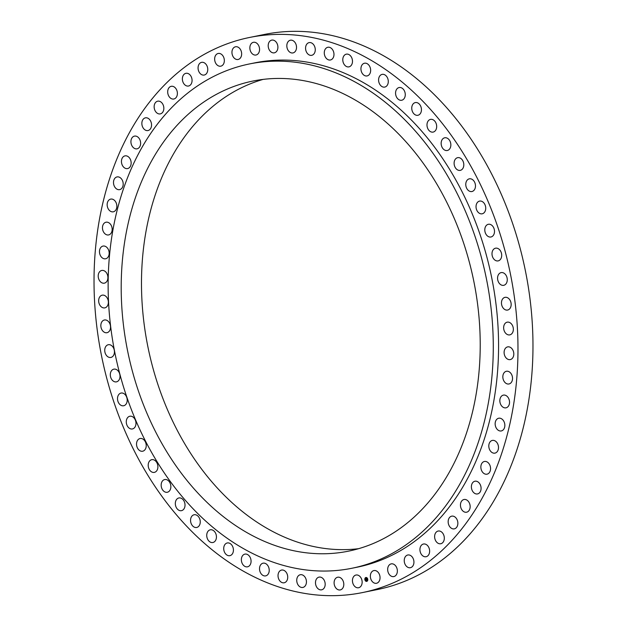 <?xml version="1.0" encoding="UTF-8"?>
<svg xmlns="http://www.w3.org/2000/svg" width="627" height="627" viewBox="0 0 627 627"><rect width="100%" height="100%" fill="white"/><g stroke="black" fill="none" stroke-linecap="round" stroke-linejoin="round"><path stroke-width="0.94" d="M356.12 587.389A6.482 4.773 -101.5 0 0 358.589 587.742A6.482 4.773 -101.5 0 0 362.147 582.083A6.482 4.773 -101.5 0 0 358.472 575.382A6.482 4.773 -101.5 0 0 356.003 575.03A6.482 4.773 -101.5 0 0 352.445 580.688A6.482 4.773 -101.5 0 0 356.12 587.389M362.414 592.586A283.232 208.485 -101.5 0 0 460.304 148.654A283.232 208.485 -101.5 0 0 249.585 37.463A283.232 208.485 -101.5 0 0 151.703 481.395A283.232 208.485 -101.5 0 0 362.414 592.586L377.415 589.537A283.232 208.485 -101.5 0 0 475.297 145.605A283.232 208.485 -101.5 0 0 264.586 34.414A283.232 208.485 -101.5 0 0 257.125 36.123M263.16 79.386A239.859 176.563 -101.5 0 0 190.326 452.866A239.859 176.563 -101.5 0 0 358.55 548.688M431.376 175.207A239.859 176.563 -101.5 0 0 252.94 81.048A239.859 176.563 -101.5 0 0 170.042 456.997A239.859 176.563 -101.5 0 0 348.487 551.157A239.859 176.563 -101.5 0 0 431.376 175.207M160.536 467.24A257.305 189.401 -101.5 0 0 351.959 568.25A257.305 189.401 -101.5 0 0 440.883 164.956A257.305 189.401 -101.5 0 0 249.46 63.946A257.305 189.401 -101.5 0 0 160.536 467.24M351.959 568.25L357.249 567.176A257.305 189.401 -101.5 0 0 446.173 163.882A257.305 189.401 -101.5 0 0 254.75 62.872A257.305 189.401 -101.5 0 0 252.109 63.437M374.468 583.11A6.482 4.773 -101.5 0 0 376.49 583.275A6.482 4.773 -101.5 0 0 380.04 577.326A6.482 4.773 -101.5 0 0 375.934 570.735A6.482 4.773 -101.5 0 0 373.911 570.57A6.482 4.773 -101.5 0 0 370.353 576.526A6.482 4.773 -101.5 0 0 374.468 583.11M392.22 576.542A6.482 4.773 -101.5 0 0 393.803 576.581A6.482 4.773 -101.5 0 0 397.338 570.327A6.482 4.773 -101.5 0 0 392.8 563.908A6.482 4.773 -101.5 0 0 391.224 563.869A6.482 4.773 -101.5 0 0 387.69 570.123A6.482 4.773 -101.5 0 0 392.22 576.542M409.251 567.748A6.482 4.773 -101.5 0 0 410.379 567.701A6.482 4.773 -101.5 0 0 413.883 561.157A6.482 4.773 -101.5 0 0 408.929 554.95A6.482 4.773 -101.5 0 0 407.801 554.997A6.482 4.773 -101.5 0 0 404.29 561.541A6.482 4.773 -101.5 0 0 409.251 567.748M425.388 556.8A6.482 4.773 -101.5 0 0 426.078 556.729A6.482 4.773 -101.5 0 0 429.542 549.887A6.482 4.773 -101.5 0 0 424.181 543.946A6.482 4.773 -101.5 0 0 423.491 544.017A6.482 4.773 -101.5 0 0 420.027 550.867A6.482 4.773 -101.5 0 0 425.388 556.8M440.515 543.781A6.482 4.773 -101.5 0 0 440.757 543.742A6.482 4.773 -101.5 0 0 444.175 536.602A6.482 4.773 -101.5 0 0 438.422 530.998A6.482 4.773 -101.5 0 0 438.179 531.038A6.482 4.773 -101.5 0 0 434.762 538.178A6.482 4.773 -101.5 0 0 440.515 543.781M454.489 528.82A6.482 4.773 -101.5 0 0 457.663 521.429A6.482 4.773 -101.5 0 0 451.722 516.154A6.482 4.773 -101.5 0 0 451.534 516.201A6.482 4.773 -101.5 0 0 448.36 523.584A6.482 4.773 -101.5 0 0 454.301 528.859A6.482 4.773 -101.5 0 0 454.489 528.82M467.201 512.032A6.482 4.773 -101.5 0 0 469.882 504.484A6.482 4.773 -101.5 0 0 464.011 499.5A6.482 4.773 -101.5 0 0 463.4 499.688A6.482 4.773 -101.5 0 0 460.72 507.227A6.482 4.773 -101.5 0 0 466.59 512.212A6.482 4.773 -101.5 0 0 467.201 512.032M478.534 493.559A6.482 4.773 -101.5 0 0 480.737 485.917A6.482 4.773 -101.5 0 0 474.937 481.222A6.482 4.773 -101.5 0 0 473.926 481.599A6.482 4.773 -101.5 0 0 471.731 489.232A6.482 4.773 -101.5 0 0 477.523 493.927A6.482 4.773 -101.5 0 0 478.534 493.559M488.402 473.565A6.482 4.773 -101.5 0 0 490.126 465.885A6.482 4.773 -101.5 0 0 484.42 461.472A6.482 4.773 -101.5 0 0 483.025 462.083A6.482 4.773 -101.5 0 0 481.293 469.772A6.482 4.773 -101.5 0 0 486.999 474.177A6.482 4.773 -101.5 0 0 488.402 473.565M496.702 452.216A6.482 4.773 -101.5 0 0 497.971 444.543A6.482 4.773 -101.5 0 0 492.367 440.413A6.482 4.773 -101.5 0 0 490.604 441.322A6.482 4.773 -101.5 0 0 489.342 448.995A6.482 4.773 -101.5 0 0 494.946 453.125A6.482 4.773 -101.5 0 0 496.702 452.216M503.387 429.699A6.482 4.773 -101.5 0 0 504.21 422.089A6.482 4.773 -101.5 0 0 498.708 418.233A6.482 4.773 -101.5 0 0 496.615 419.479A6.482 4.773 -101.5 0 0 495.792 427.089A6.482 4.773 -101.5 0 0 501.294 430.945A6.482 4.773 -101.5 0 0 503.387 429.699M508.379 406.202A6.482 4.773 -101.5 0 0 508.779 398.701A6.482 4.773 -101.5 0 0 503.395 395.12A6.482 4.773 -101.5 0 0 500.997 396.742A6.482 4.773 -101.5 0 0 500.597 404.243A6.482 4.773 -101.5 0 0 505.981 407.832A6.482 4.773 -101.5 0 0 508.379 406.202M511.648 381.929A6.482 4.773 -101.5 0 0 511.648 374.585A6.482 4.773 -101.5 0 0 506.389 371.27A6.482 4.773 -101.5 0 0 503.716 373.316A6.482 4.773 -101.5 0 0 503.716 380.66A6.482 4.773 -101.5 0 0 508.975 383.975A6.482 4.773 -101.5 0 0 511.648 381.929M513.16 357.084A6.482 4.773 -101.5 0 0 512.792 349.944A6.482 4.773 -101.5 0 0 507.666 346.88A6.482 4.773 -101.5 0 0 504.751 349.388A6.482 4.773 -101.5 0 0 505.119 356.528A6.482 4.773 -101.5 0 0 510.245 359.592A6.482 4.773 -101.5 0 0 513.16 357.084M512.91 331.887A6.482 4.773 -101.5 0 0 512.188 324.982A6.482 4.773 -101.5 0 0 507.204 322.168A6.482 4.773 -101.5 0 0 504.084 325.162A6.482 4.773 -101.5 0 0 504.806 332.067A6.482 4.773 -101.5 0 0 509.79 334.881A6.482 4.773 -101.5 0 0 512.91 331.887M510.887 306.54A6.482 4.773 -101.5 0 0 509.853 299.91A6.482 4.773 -101.5 0 0 505.017 297.347A6.482 4.773 -101.5 0 0 501.733 300.858A6.482 4.773 -101.5 0 0 502.768 307.489A6.482 4.773 -101.5 0 0 507.604 310.051A6.482 4.773 -101.5 0 0 510.887 306.54M507.125 281.264A6.482 4.773 -101.5 0 0 501.122 272.612A6.482 4.773 -101.5 0 0 497.713 276.672A6.482 4.773 -101.5 0 0 503.708 285.324A6.482 4.773 -101.5 0 0 507.125 281.264M501.639 256.278A6.482 4.773 -101.5 0 0 495.557 248.19A6.482 4.773 -101.5 0 0 492.046 252.814A6.482 4.773 -101.5 0 0 498.136 260.895A6.482 4.773 -101.5 0 0 501.639 256.278M494.491 231.794A6.482 4.773 -101.5 0 0 488.355 224.286A6.482 4.773 -101.5 0 0 484.804 229.482A6.482 4.773 -101.5 0 0 490.941 236.99A6.482 4.773 -101.5 0 0 494.491 231.794M485.729 208.015A6.482 4.773 -101.5 0 0 479.592 201.095A6.482 4.773 -101.5 0 0 476.034 206.886A6.482 4.773 -101.5 0 0 482.171 213.807A6.482 4.773 -101.5 0 0 485.729 208.015M475.438 185.153A6.482 4.773 -101.5 0 0 469.333 178.828A6.482 4.773 -101.5 0 0 465.806 185.208A6.482 4.773 -101.5 0 0 471.912 191.533A6.482 4.773 -101.5 0 0 475.438 185.153M463.698 163.404A6.482 4.773 -101.5 0 0 457.671 157.667A6.482 4.773 -101.5 0 0 454.222 164.642A6.482 4.773 -101.5 0 0 460.249 170.372A6.482 4.773 -101.5 0 0 463.698 163.404M450.617 142.94A6.482 4.773 -101.5 0 0 444.7 137.791A6.482 4.773 -101.5 0 0 441.377 145.354A6.482 4.773 -101.5 0 0 447.286 150.504A6.482 4.773 -101.5 0 0 450.617 142.94M436.298 123.95A6.482 4.773 -101.5 0 0 430.545 119.381A6.482 4.773 -101.5 0 0 427.371 127.516A6.482 4.773 -101.5 0 0 433.124 132.085A6.482 4.773 -101.5 0 0 436.298 123.95M420.866 106.582A6.482 4.773 -101.5 0 0 415.309 102.577A6.482 4.773 -101.5 0 0 412.331 111.277A6.482 4.773 -101.5 0 0 417.888 115.282A6.482 4.773 -101.5 0 0 420.866 106.582M404.462 91.001A6.482 4.773 -101.5 0 0 399.125 87.537A6.482 4.773 -101.5 0 0 396.382 96.777A6.482 4.773 -101.5 0 0 401.711 100.242A6.482 4.773 -101.5 0 0 404.462 91.001M387.212 77.333A6.482 4.773 -101.5 0 0 382.141 74.378A6.482 4.773 -101.5 0 0 379.664 84.136A6.482 4.773 -101.5 0 0 384.727 87.09A6.482 4.773 -101.5 0 0 387.212 77.333M369.272 65.686A6.482 4.773 -101.5 0 0 364.499 63.225A6.482 4.773 -101.5 0 0 362.312 73.469A6.482 4.773 -101.5 0 0 367.085 75.93A6.482 4.773 -101.5 0 0 369.272 65.686M350.783 56.164A6.482 4.773 -101.5 0 0 346.347 54.157A6.482 4.773 -101.5 0 0 342.898 58.374A6.482 4.773 -101.5 0 0 344.489 64.863A6.482 4.773 -101.5 0 0 348.925 66.87A6.482 4.773 -101.5 0 0 352.374 62.653A6.482 4.773 -101.5 0 0 350.783 56.164M331.926 48.859A6.482 4.773 -101.5 0 0 327.835 47.268A6.482 4.773 -101.5 0 0 324.347 51.767A6.482 4.773 -101.5 0 0 326.33 58.389A6.482 4.773 -101.5 0 0 330.421 59.98A6.482 4.773 -101.5 0 0 333.909 55.482A6.482 4.773 -101.5 0 0 331.926 48.859M312.834 43.819A6.482 4.773 -101.5 0 0 309.127 42.612A6.482 4.773 -101.5 0 0 305.608 47.393A6.482 4.773 -101.5 0 0 307.998 54.102A6.482 4.773 -101.5 0 0 311.713 55.317A6.482 4.773 -101.5 0 0 315.232 50.536A6.482 4.773 -101.5 0 0 312.834 43.819M293.695 41.092A6.482 4.773 -101.5 0 0 290.379 40.214A6.482 4.773 -101.5 0 0 286.837 45.293A6.482 4.773 -101.5 0 0 289.65 52.049A6.482 4.773 -101.5 0 0 292.966 52.927A6.482 4.773 -101.5 0 0 296.508 47.856A6.482 4.773 -101.5 0 0 293.695 41.092M274.657 40.708A6.482 4.773 -101.5 0 0 271.757 40.12A6.482 4.773 -101.5 0 0 268.199 45.481A6.482 4.773 -101.5 0 0 271.444 52.237A6.482 4.773 -101.5 0 0 274.344 52.825A6.482 4.773 -101.5 0 0 277.902 47.464A6.482 4.773 -101.5 0 0 274.657 40.708M255.887 42.66A6.482 4.773 -101.5 0 0 253.418 42.307A6.482 4.773 -101.5 0 0 249.859 47.965A6.482 4.773 -101.5 0 0 253.535 54.659A6.482 4.773 -101.5 0 0 256.004 55.019A6.482 4.773 -101.5 0 0 259.562 49.361A6.482 4.773 -101.5 0 0 255.887 42.66M237.539 46.939A6.482 4.773 -101.5 0 0 235.517 46.774A6.482 4.773 -101.5 0 0 231.959 52.723A6.482 4.773 -101.5 0 0 236.073 59.314A6.482 4.773 -101.5 0 0 238.095 59.479A6.482 4.773 -101.5 0 0 241.646 53.522A6.482 4.773 -101.5 0 0 237.539 46.939M219.779 53.499A6.482 4.773 -101.5 0 0 218.204 53.467A6.482 4.773 -101.5 0 0 214.669 59.722A6.482 4.773 -101.5 0 0 219.199 66.141A6.482 4.773 -101.5 0 0 220.782 66.18A6.482 4.773 -101.5 0 0 224.317 59.926A6.482 4.773 -101.5 0 0 219.779 53.499M202.756 62.3A6.482 4.773 -101.5 0 0 201.628 62.347A6.482 4.773 -101.5 0 0 198.116 68.892A6.482 4.773 -101.5 0 0 203.077 75.099A6.482 4.773 -101.5 0 0 204.206 75.052A6.482 4.773 -101.5 0 0 207.709 68.508A6.482 4.773 -101.5 0 0 202.756 62.3M186.619 73.249A6.482 4.773 -101.5 0 0 185.929 73.32A6.482 4.773 -101.5 0 0 182.465 80.162A6.482 4.773 -101.5 0 0 187.826 86.095A6.482 4.773 -101.5 0 0 188.515 86.024A6.482 4.773 -101.5 0 0 191.98 79.182A6.482 4.773 -101.5 0 0 186.619 73.249M171.492 86.267A6.482 4.773 -101.5 0 0 171.249 86.307A6.482 4.773 -101.5 0 0 167.832 93.447A6.482 4.773 -101.5 0 0 173.585 99.05A6.482 4.773 -101.5 0 0 173.828 99.011A6.482 4.773 -101.5 0 0 177.245 91.871A6.482 4.773 -101.5 0 0 171.492 86.267M157.518 101.229A6.482 4.773 -101.5 0 0 154.344 108.62A6.482 4.773 -101.5 0 0 160.285 113.895A6.482 4.773 -101.5 0 0 160.473 113.848A6.482 4.773 -101.5 0 0 163.647 106.465A6.482 4.773 -101.5 0 0 157.706 101.182A6.482 4.773 -101.5 0 0 157.518 101.229M144.806 118.017A6.482 4.773 -101.5 0 0 142.125 125.565A6.482 4.773 -101.5 0 0 147.996 130.541A6.482 4.773 -101.5 0 0 148.607 130.361A6.482 4.773 -101.5 0 0 151.287 122.821A6.482 4.773 -101.5 0 0 145.409 117.837A6.482 4.773 -101.5 0 0 144.806 118.017M133.473 136.49A6.482 4.773 -101.5 0 0 131.27 144.132A6.482 4.773 -101.5 0 0 137.062 148.826A6.482 4.773 -101.5 0 0 138.073 148.45A6.482 4.773 -101.5 0 0 140.276 140.809A6.482 4.773 -101.5 0 0 134.484 136.114A6.482 4.773 -101.5 0 0 133.473 136.49M123.605 156.484A6.482 4.773 -101.5 0 0 121.881 164.164A6.482 4.773 -101.5 0 0 127.587 168.577A6.482 4.773 -101.5 0 0 128.982 167.965A6.482 4.773 -101.5 0 0 130.706 160.277A6.482 4.773 -101.5 0 0 125 155.872A6.482 4.773 -101.5 0 0 123.605 156.484M115.297 177.833A6.482 4.773 -101.5 0 0 114.036 185.506A6.482 4.773 -101.5 0 0 119.639 189.636A6.482 4.773 -101.5 0 0 121.395 188.727A6.482 4.773 -101.5 0 0 122.665 181.054A6.482 4.773 -101.5 0 0 117.061 176.924A6.482 4.773 -101.5 0 0 115.297 177.833M108.62 200.35A6.482 4.773 -101.5 0 0 107.797 207.96A6.482 4.773 -101.5 0 0 113.299 211.808A6.482 4.773 -101.5 0 0 115.392 210.57A6.482 4.773 -101.5 0 0 116.214 202.96A6.482 4.773 -101.5 0 0 110.713 199.104A6.482 4.773 -101.5 0 0 108.62 200.35M103.627 223.839A6.482 4.773 -101.5 0 0 103.22 231.339A6.482 4.773 -101.5 0 0 108.612 234.929A6.482 4.773 -101.5 0 0 111.01 233.299A6.482 4.773 -101.5 0 0 111.41 225.798A6.482 4.773 -101.5 0 0 106.026 222.217A6.482 4.773 -101.5 0 0 103.627 223.839M100.359 248.12A6.482 4.773 -101.5 0 0 100.351 255.463A6.482 4.773 -101.5 0 0 105.618 258.779A6.482 4.773 -101.5 0 0 108.291 256.733A6.482 4.773 -101.5 0 0 108.291 249.389A6.482 4.773 -101.5 0 0 103.032 246.074A6.482 4.773 -101.5 0 0 100.359 248.12M98.847 272.957A6.482 4.773 -101.5 0 0 99.215 280.104A6.482 4.773 -101.5 0 0 104.341 283.161A6.482 4.773 -101.5 0 0 107.256 280.661A6.482 4.773 -101.5 0 0 106.888 273.513A6.482 4.773 -101.5 0 0 101.762 270.456A6.482 4.773 -101.5 0 0 98.847 272.957M99.097 298.162A6.482 4.773 -101.5 0 0 99.811 305.067A6.482 4.773 -101.5 0 0 104.803 307.873A6.482 4.773 -101.5 0 0 107.922 304.879A6.482 4.773 -101.5 0 0 107.201 297.974A6.482 4.773 -101.5 0 0 102.217 295.168A6.482 4.773 -101.5 0 0 99.097 298.162M101.112 323.508A6.482 4.773 -101.5 0 0 102.146 330.139A6.482 4.773 -101.5 0 0 106.982 332.702A6.482 4.773 -101.5 0 0 110.274 329.191A6.482 4.773 -101.5 0 0 109.239 322.56A6.482 4.773 -101.5 0 0 104.403 319.997A6.482 4.773 -101.5 0 0 101.112 323.508M104.881 348.784A6.482 4.773 -101.5 0 0 110.877 357.437A6.482 4.773 -101.5 0 0 114.294 353.377A6.482 4.773 -101.5 0 0 108.299 344.725A6.482 4.773 -101.5 0 0 104.881 348.784M110.36 373.77A6.482 4.773 -101.5 0 0 116.45 381.859A6.482 4.773 -101.5 0 0 119.953 377.235A6.482 4.773 -101.5 0 0 113.871 369.146A6.482 4.773 -101.5 0 0 110.36 373.77M117.515 398.255A6.482 4.773 -101.5 0 0 123.652 405.763A6.482 4.773 -101.5 0 0 127.203 400.567A6.482 4.773 -101.5 0 0 121.066 393.058A6.482 4.773 -101.5 0 0 117.515 398.255M126.278 422.034A6.482 4.773 -101.5 0 0 132.415 428.954A6.482 4.773 -101.5 0 0 135.973 423.162A6.482 4.773 -101.5 0 0 129.836 416.242A6.482 4.773 -101.5 0 0 126.278 422.034M136.568 444.896A6.482 4.773 -101.5 0 0 142.674 451.221A6.482 4.773 -101.5 0 0 146.193 444.841A6.482 4.773 -101.5 0 0 140.087 438.516A6.482 4.773 -101.5 0 0 136.568 444.896M148.309 466.645A6.482 4.773 -101.5 0 0 154.336 472.382A6.482 4.773 -101.5 0 0 157.785 465.406A6.482 4.773 -101.5 0 0 151.75 459.677A6.482 4.773 -101.5 0 0 148.309 466.645M161.39 487.108A6.482 4.773 -101.5 0 0 167.299 492.258A6.482 4.773 -101.5 0 0 170.63 484.695A6.482 4.773 -101.5 0 0 164.721 479.545A6.482 4.773 -101.5 0 0 161.39 487.108M175.709 506.099A6.482 4.773 -101.5 0 0 181.462 510.668A6.482 4.773 -101.5 0 0 184.636 502.533A6.482 4.773 -101.5 0 0 178.883 497.963A6.482 4.773 -101.5 0 0 175.709 506.099M191.133 523.459A6.482 4.773 -101.5 0 0 196.698 527.472A6.482 4.773 -101.5 0 0 199.676 518.772A6.482 4.773 -101.5 0 0 194.119 514.759A6.482 4.773 -101.5 0 0 191.133 523.459M207.545 539.048A6.482 4.773 -101.5 0 0 212.874 542.512A6.482 4.773 -101.5 0 0 215.625 533.271A6.482 4.773 -101.5 0 0 210.296 529.807A6.482 4.773 -101.5 0 0 207.545 539.048M224.795 552.716A6.482 4.773 -101.5 0 0 229.858 555.671A6.482 4.773 -101.5 0 0 232.343 545.905A6.482 4.773 -101.5 0 0 227.28 542.958A6.482 4.773 -101.5 0 0 224.795 552.716M242.735 564.363A6.482 4.773 -101.5 0 0 247.508 566.824A6.482 4.773 -101.5 0 0 249.695 556.58A6.482 4.773 -101.5 0 0 244.922 554.119A6.482 4.773 -101.5 0 0 242.735 564.363M261.216 573.877A6.482 4.773 -101.5 0 0 265.66 575.884A6.482 4.773 -101.5 0 0 269.108 571.675A6.482 4.773 -101.5 0 0 267.517 565.186A6.482 4.773 -101.5 0 0 263.081 563.179A6.482 4.773 -101.5 0 0 259.633 567.396A6.482 4.773 -101.5 0 0 261.216 573.877M280.081 581.19A6.482 4.773 -101.5 0 0 284.172 582.781A6.482 4.773 -101.5 0 0 287.66 578.282A6.482 4.773 -101.5 0 0 285.677 571.659A6.482 4.773 -101.5 0 0 281.586 570.068A6.482 4.773 -101.5 0 0 278.098 574.567A6.482 4.773 -101.5 0 0 280.081 581.19M299.165 586.229A6.482 4.773 -101.5 0 0 302.88 587.436A6.482 4.773 -101.5 0 0 306.399 582.655A6.482 4.773 -101.5 0 0 304.009 575.939A6.482 4.773 -101.5 0 0 300.294 574.732A6.482 4.773 -101.5 0 0 296.775 579.513A6.482 4.773 -101.5 0 0 299.165 586.229M318.312 588.949A6.482 4.773 -101.5 0 0 321.62 589.827A6.482 4.773 -101.5 0 0 325.17 584.756A6.482 4.773 -101.5 0 0 322.349 578A6.482 4.773 -101.5 0 0 319.041 577.122A6.482 4.773 -101.5 0 0 315.499 582.193A6.482 4.773 -101.5 0 0 318.312 588.949M337.35 589.341A6.482 4.773 -101.5 0 0 340.249 589.929A6.482 4.773 -101.5 0 0 343.8 584.568A6.482 4.773 -101.5 0 0 340.555 577.812A6.482 4.773 -101.5 0 0 337.663 577.224A6.482 4.773 -101.5 0 0 334.105 582.585A6.482 4.773 -101.5 0 0 337.35 589.341M366.654 580.97A1.575 1.16 -101.5 0 0 366.677 580.963A1.575 1.16 -101.5 0 0 367.485 579.144L367.728 579.089A1.991 1.466 -101.5 0 0 365.917 577.483A1.991 1.466 -101.5 0 0 364.89 579.795A1.991 1.466 -101.5 0 0 366.709 581.394A1.991 1.466 -101.5 0 0 367.735 579.082L367.5 579.136A1.575 1.16 -101.5 0 0 366.05 577.882A1.575 1.16 -101.5 0 0 366.027 577.89A1.575 1.16 -101.5 0 0 365.188 579.716A1.575 1.16 -101.5 0 0 366.623 580.978A1.575 1.16 -101.5 0 0 367.438 579.16A1.575 1.16 -101.5 0 0 365.996 577.898L366.05 577.882M365.941 577.475A1.991 1.466 -101.5 0 0 364.938 579.779A1.991 1.466 -101.5 0 0 366.732 581.386M366.176 578.87L365.902 580.077L365.439 579.05L366.176 578.87M366.082 579.066L366.278 580.053L366.152 579.034M366.881 578.682L366.466 578.862L366.771 579.85L366.239 578.839L366.881 578.682L366.293 578.831L366.395 579.379M366.638 579.387L366.513 579.999L366.638 579.387M366.442 579.356L366.521 579.912M366.176 578.854L365.533 579.199M365.776 579.113L365.956 580.061M264.586 34.414L249.585 37.463M254.75 62.872L249.46 63.946"/></g></svg>
